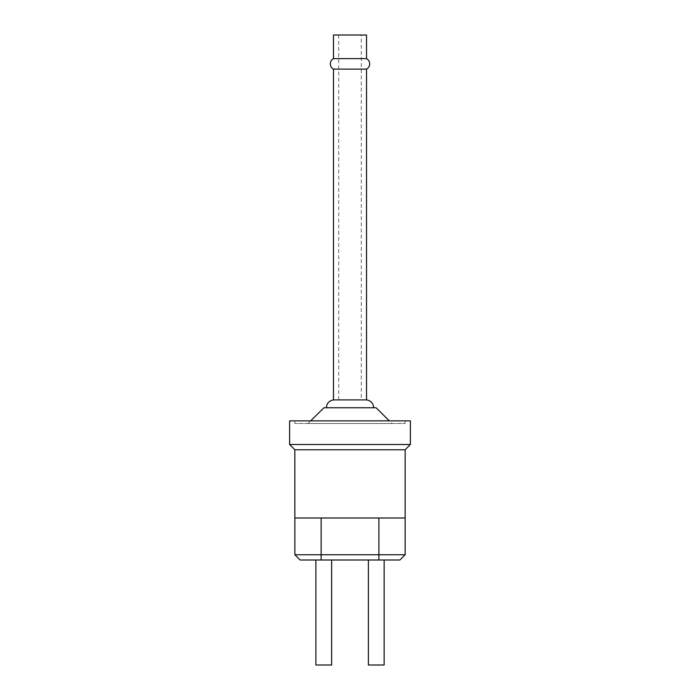 <?xml version="1.0" encoding="UTF-8"?>
<svg xmlns="http://www.w3.org/2000/svg" width="700" height="700" viewBox="0 0 700 700"><rect width="100%" height="100%" fill="white"/><g stroke="black" fill="none" stroke-linecap="round" stroke-linejoin="round"><path stroke-width="0.53" stroke-dasharray="3.5 2.62" d="M315.892 665L331.642 665M315.892 560L331.642 560L315.892 560M368.392 665L384.142 665M368.392 560L384.142 560L368.392 560M294.875 518L405.151 518L294.875 518M405.151 554.75L294.875 554.75M300.125 560L399.901 560M294.849 518L405.151 518M294.849 449.776L405.151 449.776M289.625 444.5L410.375 444.5M289.625 420.875L410.375 420.875M405.125 420.875L294.875 420.875L405.125 420.875L405.125 423.5L294.875 423.5L405.125 423.5M392 423.5L308 423.5L392 423.5L389.349 420.875M323.934 407.75L376.066 407.75M373.625 407.75L326.375 407.75L373.625 407.75M333.463 399.919L366.537 399.919M333.463 69.125L366.537 69.125M333.463 58.625L366.537 58.625M333.463 35L366.537 35M361.287 35L338.713 35L361.287 35L361.287 399.875L338.713 399.875L361.287 399.875M378.901 560L378.901 518M321.125 560L321.125 518M294.875 420.875L294.875 423.5M310.651 420.875L308 423.5M338.713 35L338.713 399.875"/><path stroke-width="1.05" d="M315.892 560L315.892 665L331.642 665L331.642 560M368.392 560L368.392 665L384.142 665L384.142 560M294.875 518L294.875 554.75L405.151 554.75L405.151 518L294.849 518L294.849 449.776L405.151 449.776L410.375 444.5L289.625 444.5L294.849 449.776M405.151 554.75L399.901 560L300.125 560L294.875 554.75M405.151 518L405.151 449.776M410.375 444.5L410.375 420.875L289.625 420.875L289.625 444.5M389.349 420.875L376.066 407.75L323.934 407.75L310.651 420.875M373.625 407.75A7.875 7.875 0 0 0 366.537 399.919L333.463 399.919C329.105 400.715 326.743 403.331 326.375 407.75M366.537 399.919L366.537 69.125L333.463 69.125L333.463 399.919M366.537 69.125A5.95 5.95 0 0 0 366.537 58.625L333.463 58.625C331.45 59.797 330.4 61.547 330.312 63.875C330.4 66.203 331.45 67.953 333.463 69.125M366.537 58.625L366.537 35L333.463 35L333.463 58.625M321.125 560L321.125 518M378.901 560L378.901 518"/></g></svg>
